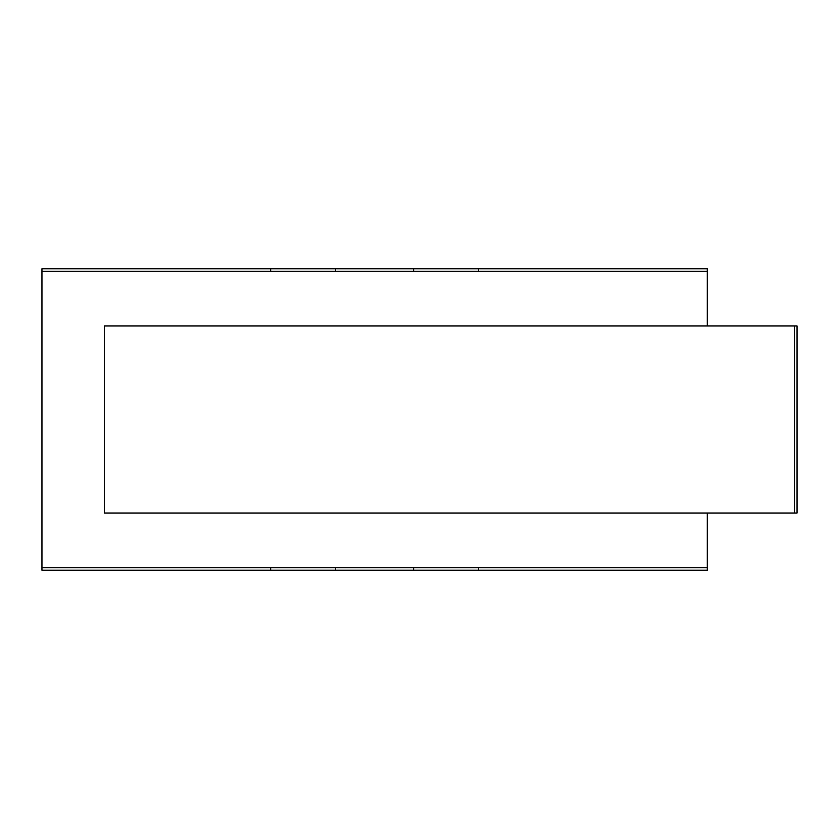 <?xml version="1.0" encoding="UTF-8"?>
<svg xmlns="http://www.w3.org/2000/svg" width="839" height="839" viewBox="0 0 839 839"><rect width="100%" height="100%" fill="white"/><g stroke="black" fill="none" stroke-linecap="round" stroke-linejoin="round"><path stroke-width="1.26" d="M794.491 325.941L104.33 325.941L104.33 513.059L797.05 513.059L797.05 325.941L794.491 325.941L794.491 513.059M707.287 513.059L707.287 567.646L41.95 567.646L41.95 271.354L707.287 271.354L707.287 325.941M104.33 513.059L104.33 325.941M478.576 567.646L478.576 570.237L413.606 570.237L413.606 567.646M335.631 567.646L335.631 570.237L270.661 570.237L270.661 567.646M270.661 271.354L270.661 268.763L413.606 268.763L413.606 271.354M41.95 271.354L41.95 268.763L270.661 268.763M270.661 570.237L41.95 570.237L41.95 567.646M707.287 567.646L707.287 570.237L478.576 570.237M413.606 268.763L707.287 268.763L707.287 271.354M478.576 268.763L478.576 271.354M335.631 271.354L335.631 268.763M335.631 570.237L413.606 570.237"/></g></svg>
